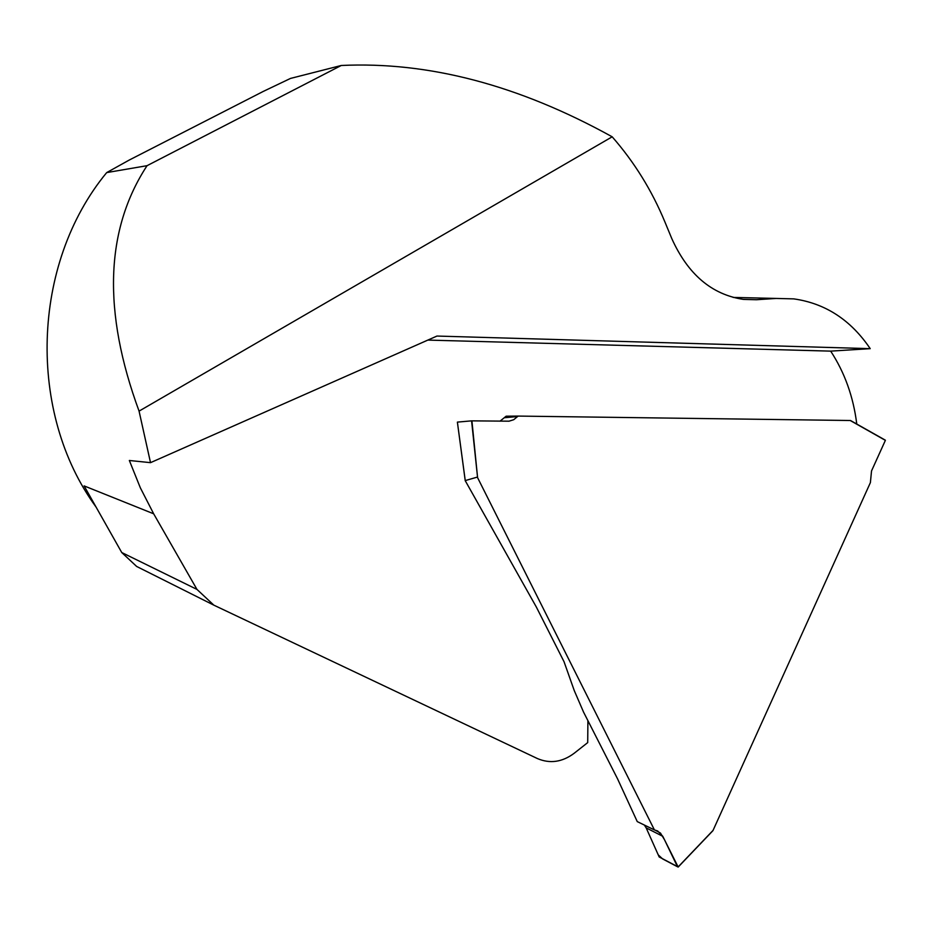 <?xml version="1.0" encoding="UTF-8"?>
<svg xmlns="http://www.w3.org/2000/svg" width="932" height="932" viewBox="0 0 932 932"><rect width="100%" height="100%" fill="white"/><g stroke="black" fill="none" stroke-linecap="round" stroke-linejoin="round"><path stroke-width="1.4" d="M743.526 299.405L756.458 299.731L776.135 298.438L793.784 298.881C825.321 303.343 850.799 319.932 870.22 348.661L830.68 351.131L427.823 340.087M856.764 424.037C853.409 396.881 844.718 372.579 830.68 351.131M587.906 720.797L587.708 742.606L574.194 753.254C562.241 762.166 549.973 763.925 537.38 758.543L213.836 605.148L136.655 566.458L121.743 552.525L84.113 485.898L153.663 513.8L196.967 589.408L213.836 605.148M96.019 506.985C27.354 413.191 31.012 264.245 106.691 172.595L147.046 165.686C105.165 229.878 102.497 311.684 139.066 411.117L150.518 462.656L129.35 460.49L140.348 487.832L153.663 513.8M147.046 165.686L341.252 65.485L290.493 78.428L263.441 91.336L129.175 160.083L106.691 172.595M341.252 65.485C428.51 61.349 518.809 85.127 612.184 136.806C634.284 162.063 651.841 190.396 664.854 221.816L671.832 238.685C687.944 274.334 711.722 294.559 743.2 299.358L756.458 299.731M150.518 462.656L436.957 336.056L870.22 348.661M139.066 411.117L612.184 136.806M121.743 552.525L196.967 589.408M662.78 836.319L678.135 866.958L713.05 830.4L870.395 482.601L871.525 470.94L885.377 440.358L850.229 420.507L518.099 416.08L513.73 419.703L509.058 421.182L471.918 420.856L477.592 477.673L654.427 829.934L657.654 830.971L662.78 836.319L646.167 827.884L644.362 825.053L646.086 827.709M465.231 480.679L536.366 607.082L564.058 661.767L574.217 690.472L583.537 712.071L617.567 778.861L637.255 821.605L654.427 829.934M477.592 477.673L471.58 420.856L457.391 422.114L465.243 480.586L477.207 477.137M713.05 830.4L678.147 867.016M654.322 829.725L660.45 833.033L664.481 839.709L677.506 866.772L662.559 858.885L658.237 854.865L646.179 827.896L659.18 856.962L678.135 866.958M850.229 420.507L885.377 440.358M500.006 421.182L506.146 416.196L518.099 416.08M776.135 298.438L733.135 297.413M504.795 417.687L517.691 416.546M678.158 867.075L712.91 830.692M465.243 480.784L457.391 422.126M885.353 440.184L850.462 420.483"/></g></svg>
